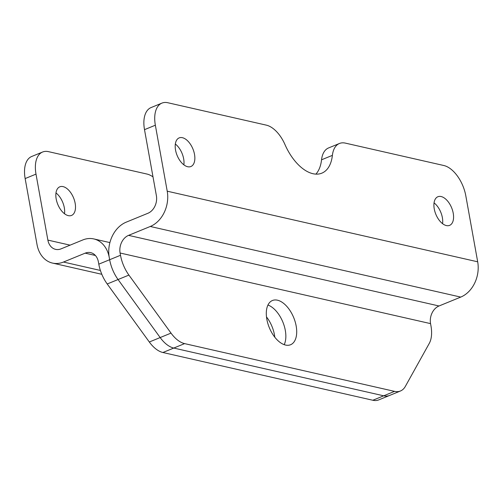 <?xml version="1.0" encoding="UTF-8"?>
<svg xmlns="http://www.w3.org/2000/svg" width="503" height="503" viewBox="0 0 503 503"><rect width="100%" height="100%" fill="white"/><g stroke="black" fill="none" stroke-linecap="round" stroke-linejoin="round"><path stroke-width="0.75" d="M55.984 192.938A15.467 8.538 -112.3 0 1 64.309 207.726A15.467 8.538 -112.3 0 1 64.51 213.75M75.154 203.275A15.467 8.538 67.7 0 0 59.807 186.808A15.467 8.538 67.7 0 0 56.185 198.962A15.467 8.538 67.7 0 0 71.539 215.435A15.467 8.538 67.7 0 0 75.154 203.275M266.496 316.928A23.905 13.191 -112.3 0 1 274.462 334.853A23.905 13.191 -112.3 0 1 274.801 337.211M267.954 305.032A23.905 13.191 -112.3 0 1 285.308 330.402A23.905 13.191 -112.3 0 1 284.195 344.662A23.905 13.191 67.7 0 0 285.308 330.402A23.905 13.191 67.7 0 0 267.954 305.032M120.098 253.009L430.555 323.624A14.059 10.934 102.8 0 1 439.031 305.981L460.735 297.091A28.124 21.868 -77.2 0 0 477.687 261.805L465.816 195.824A28.124 15.524 67.7 0 0 443.816 165.512L345.354 143.116A28.124 15.524 67.7 0 0 339.437 143.487A28.124 15.524 67.7 0 0 332.395 155.358A42.183 23.283 67.7 0 1 321.832 173.164A42.183 23.283 67.7 0 1 284.975 144.568A28.124 15.524 67.7 0 0 266.313 125.14L167.851 102.744A28.124 15.524 67.7 0 0 161.935 103.109A28.124 15.524 67.7 0 0 155.352 125.209L167.222 191.19A28.124 21.868 102.8 0 1 150.271 226.476L128.573 235.366A14.059 10.934 -77.2 0 0 120.098 253.009L120.506 255.273A28.124 15.524 67.7 0 0 128.913 275.084L171.02 333.112A28.124 15.524 67.7 0 0 184.607 343.612L394.541 391.365L383.688 395.811A28.124 15.524 67.7 0 0 389.605 395.44A28.124 15.524 -112.3 0 1 383.688 395.811L173.755 348.057A28.124 15.524 -112.3 0 1 160.168 337.557A28.124 15.524 67.7 0 0 173.755 348.057L383.688 395.811L372.836 400.256L162.903 352.509A28.124 15.524 -112.3 0 1 149.316 342.002L107.214 283.975A28.124 15.524 -112.3 0 1 98.802 264.163L109.654 259.718A28.124 15.524 67.7 0 0 118.06 279.53L160.168 337.557L118.06 279.53A28.124 15.524 -112.3 0 1 109.654 259.718L109.245 257.454A28.124 21.868 -77.2 0 0 93.784 238.925A28.124 21.868 -77.2 0 0 82.794 239.956L61.096 248.847A14.059 10.934 102.8 0 1 55.6 249.362A14.059 10.934 102.8 0 1 47.873 240.101L36.002 174.12L25.15 178.571A28.124 15.524 -112.3 0 1 31.733 156.471L42.585 152.025A28.124 15.524 67.7 0 0 36.002 174.12M394.541 391.365A28.124 15.524 67.7 0 0 400.451 390.994L378.753 399.891A28.124 15.524 -112.3 0 1 372.836 400.256M100.393 270.444L63.472 262.044L85.17 253.154A14.059 10.934 -77.2 0 1 90.666 252.638A14.059 10.934 -77.2 0 1 98.393 261.9L98.802 264.163M153 176.88A28.124 15.524 67.7 0 0 146.964 174.051L48.502 151.655A28.124 15.524 67.7 0 0 42.585 152.025M25.15 178.571L37.021 244.546A28.124 21.868 102.8 0 0 52.482 263.075L101.82 274.298M63.472 262.044A28.124 21.868 102.8 0 1 52.482 263.075M175.541 150.051A15.467 8.538 -112.3 0 1 179.156 137.897A15.467 8.538 -112.3 0 1 194.51 154.364A15.467 8.538 -112.3 0 1 190.889 166.524A15.467 8.538 -112.3 0 1 175.541 150.051M183.865 164.839A15.467 8.538 67.7 0 0 183.658 158.816A15.467 8.538 67.7 0 0 175.333 144.028M453.228 213.215A15.467 8.538 67.7 0 0 437.874 196.742A15.467 8.538 67.7 0 0 434.252 208.896A15.467 8.538 67.7 0 0 449.607 225.369A15.467 8.538 67.7 0 0 453.228 213.215M434.051 202.872A15.467 8.538 -112.3 0 1 442.376 217.661A15.467 8.538 -112.3 0 1 442.577 223.684M296.16 325.957A23.905 13.191 67.7 0 0 272.437 300.505A23.905 13.191 67.7 0 0 266.841 319.292A23.905 13.191 67.7 0 0 290.564 344.744A23.905 13.191 67.7 0 0 296.16 325.957M400.451 390.994A28.124 15.524 67.7 0 0 405.343 386.405L429.266 343.398A28.124 15.524 67.7 0 0 430.964 325.887L430.555 323.624M161.935 103.109L151.089 107.56A28.124 15.524 -112.3 0 0 144.506 129.661L156.376 195.636A14.059 10.934 102.8 0 1 147.901 213.278L126.196 222.169A28.124 21.868 -77.2 0 0 109.245 257.454L109.654 259.718L120.506 255.273M315.89 174.132A42.183 23.283 -112.3 0 0 321.543 159.803A28.124 15.524 -112.3 0 1 328.591 147.932L339.437 143.487M162.903 352.509L184.607 343.612M149.316 342.002L171.02 333.112M107.214 283.975L128.913 275.084M85.17 253.154L95.394 255.474M70.106 245.156L47.873 240.101M439.031 305.981L128.573 235.366M150.271 226.476L460.735 297.091M321.543 159.803L332.395 155.358M144.506 129.661L155.352 125.209M167.222 191.19L477.687 261.805M109.899 242.591L93.784 238.925"/></g></svg>
